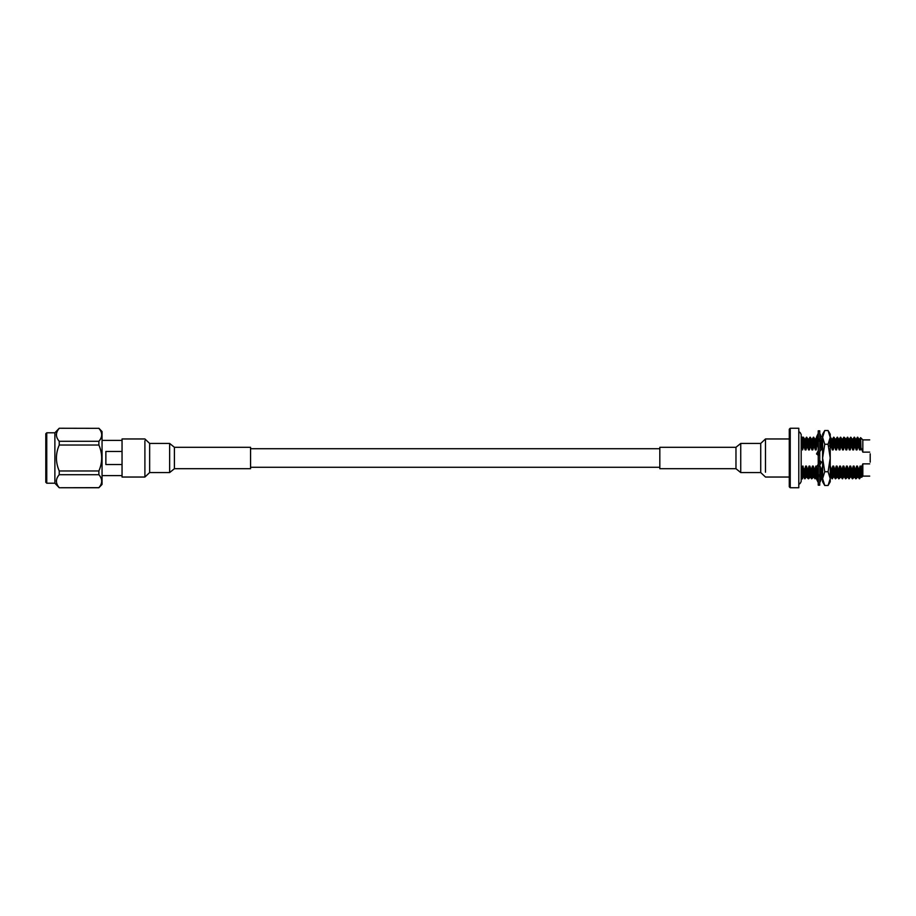 <?xml version="1.0" encoding="UTF-8"?>
<svg xmlns="http://www.w3.org/2000/svg" width="916" height="916" viewBox="0 0 916 916"><rect width="100%" height="100%" fill="white"/><g stroke="black" fill="none" stroke-linecap="round" stroke-linejoin="round"><path stroke-width="1.37" d="M822.602 437.172L822.602 434.195L824.732 430.52L822.602 437.39L824.732 444.26L822.602 458L822.602 478.828M830.148 446.207C830.491 434.356 830.835 434.356 831.19 446.207L832.346 449.905L831.762 439.073L830.217 437.172L830.217 478.828M824.732 430.52L828.087 430.52L830.217 434.195L830.217 437.39L828.087 444.26L830.217 458L828.087 471.74L824.732 471.74L822.602 458L822.602 437.39M824.732 485.48L822.602 481.805L822.602 478.61L824.732 485.48L828.087 485.48L830.217 478.61L830.217 481.805L828.087 485.48M828.087 444.26L824.732 444.26M828.087 430.52L830.217 437.39M824.732 471.74L822.602 478.61M828.087 471.74L830.217 478.61M819.751 458L819.751 485.182L818.24 485.182L818.24 430.818L819.751 430.818L819.751 458M819.751 482.583L821.457 479.079L819.751 479.079M817.519 479.079L816.534 479.079L818.24 482.583M820.198 479.079L819.751 479.881M818.24 477.889L818.515 474.591M819.751 450.397L819.465 455.252M818.24 465.603L818.515 460.748M819.751 438.111L819.465 441.409M820.198 477.03L819.751 477.923M821.045 477.591L820.473 479.079M817.519 436.921L817.278 437.539M817.931 438.684L818.24 438.077M820.473 436.921L821.457 436.921L819.751 433.417M818.24 433.417L816.534 436.921L818.24 436.921L818.24 436.119M819.751 441.065L821.457 439.451L819.751 435.054M818.24 438.317L816.534 442.428L818.24 442.508M818.24 441.168L816.534 442.428M819.751 451.691L821.457 449.08L819.751 445.462M818.24 450.729L816.534 453.889L818.24 455.344M819.751 465.271L821.457 462.111L819.751 460.656M818.24 464.309L816.534 466.92L818.24 470.538M819.751 477.683L821.457 473.572L819.751 473.492M821.457 473.572L819.751 474.832M818.24 474.935L816.534 476.549L818.24 480.946M789.283 486.797L789.283 429.203L790.233 428.253L790.233 487.747L789.283 486.797M790.233 487.747L798.798 487.747L798.798 428.253L790.233 428.253M801.179 469.828L802.553 469.828L802.553 478.828L801.179 478.828L801.179 481.473C800.263 483.568 799.473 484.358 798.798 483.854M870.2 453.832L870.2 462.168M798.798 432.146C799.473 431.642 800.263 432.432 801.179 434.528L801.179 437.172L802.553 437.172L802.553 446.172L801.179 446.172M802.553 446.172L802.553 448.634M805.279 469.793C804.924 481.644 804.58 481.644 804.225 469.793L802.553 466.095L802.553 469.828M869.719 452.138L862.826 452.138L862.826 439.863L860.593 437.642L859.758 439.073L860.387 449.905L860.948 447.661C860.719 434.882 860.49 434.459 860.261 446.39M860.868 466.095C861.258 479.515 861.635 480.316 862.013 468.511C861.773 480.35 861.544 480.053 861.315 467.618L860.868 466.095L860.021 466.095L860.204 471.397L860.628 476.95L861.658 477.282L862.826 476.137L862.826 463.862L869.719 463.862M861.315 467.618L862.826 463.943M862.826 452.057L860.948 447.661M860.662 476.927L859.563 478.805L858.052 476.927L857.468 466.095L856.62 466.095L855.647 469.793C855.991 481.644 856.334 481.644 856.689 469.793M859.677 469.793C859.322 481.644 858.979 481.644 858.624 469.793L857.468 466.095M858.086 476.95L855.75 478.805L854.662 476.927L854.067 466.095L853.22 466.095L852.246 469.793C852.59 481.644 852.933 481.644 853.288 469.793M856.277 469.793C855.922 481.644 855.578 481.644 855.223 469.793L854.067 466.095M854.685 476.95L852.349 478.805L851.262 476.927L850.666 466.095L849.819 466.095L848.846 469.793C849.189 481.644 849.533 481.644 849.888 469.793M852.876 469.793C852.521 481.644 852.178 481.644 851.834 469.793L850.666 466.095M849.819 466.095L850.437 476.95L851.262 476.927M850.46 476.927L848.949 478.805L847.861 476.927L847.277 466.095L846.418 466.095L845.445 469.793C845.789 481.644 846.132 481.644 846.487 469.793M849.476 469.793C849.121 481.644 848.777 481.644 848.434 469.793L847.277 466.095M847.884 476.95L845.548 478.805L844.46 476.927L843.876 466.095L843.018 466.095L842.044 469.793C842.388 481.644 842.743 481.644 843.086 469.793M846.075 469.793C845.72 481.644 845.376 481.644 845.033 469.793L843.876 466.095M843.018 466.095L843.636 476.95L844.46 476.927M843.659 476.927L842.56 478.805L841.06 476.927L840.476 466.095L839.617 466.095L838.644 469.793C838.987 481.644 839.342 481.644 839.686 469.793M842.674 469.793C842.331 481.644 841.976 481.644 841.632 469.793L840.476 466.095M841.083 476.95L838.747 478.805L837.659 476.927L837.075 466.095L836.216 466.095L835.243 469.793C835.587 481.644 835.942 481.644 836.285 469.793M839.274 469.793C838.93 481.644 838.575 481.644 838.232 469.793L837.075 466.095M837.682 476.95L835.346 478.805L834.258 476.927L833.675 466.095L832.827 466.095L831.842 469.793C832.186 481.644 832.541 481.644 832.884 469.793M835.873 469.793C835.529 481.644 835.174 481.644 834.831 469.793L833.675 466.095M832.827 466.095L833.434 476.95L834.258 476.927M833.457 476.927L832.369 478.805L830.858 476.927L830.274 466.095L829.427 466.095M832.472 469.793C832.129 481.644 831.774 481.644 831.43 469.793L830.274 466.095M822.602 478.06L821.732 478.782L821.366 473.652M821.354 473.538L821.228 469.793L820.072 466.095L819.225 466.095M821.732 478.782L820.427 474.809M820.335 473.137L820.072 466.095M818.022 475.141L817.679 469.335M816.797 466.519L815.824 466.095L814.839 469.793C815.194 481.644 815.538 481.644 815.881 469.793M817.118 475.999L816.717 467.297M816.694 466.679L816.671 466.095M817.278 476.95L814.954 478.805L813.855 476.927L813.271 466.095L812.423 466.095L811.439 469.793C811.794 481.644 812.137 481.644 812.492 469.793M815.469 469.793C815.125 481.644 814.782 481.644 814.427 469.793L813.271 466.095M813.889 476.95L811.553 478.805L810.454 476.927L809.87 466.095L809.023 466.095L808.038 469.793C808.393 481.644 808.736 481.644 809.091 469.793M812.068 469.793C811.725 481.644 811.381 481.644 811.026 469.793L809.87 466.095M808.679 469.793C808.324 481.644 807.981 481.644 807.626 469.793L806.469 466.095L805.622 466.095L806.229 476.95L808.565 478.805L810.454 476.927M807.065 476.927L806.469 466.095M806.263 476.927L804.752 478.805L803.664 476.927L803.069 466.095M856.998 449.905L856.38 439.05L855.533 439.05L856.139 449.905L856.998 449.905L857.971 446.207C857.628 434.356 857.273 434.356 856.929 446.207M857.342 446.207C857.685 434.356 858.04 434.356 858.384 446.207L859.54 449.905L858.956 439.073L857.456 437.195L856.357 439.073M850.54 446.207C850.884 434.356 851.239 434.356 851.582 446.207L852.739 449.905L853.597 449.905L852.979 439.05L854.468 437.195L855.555 439.073M853.597 449.905L854.571 446.207C854.227 434.356 853.872 434.356 853.529 446.207M850.197 449.905L849.579 439.05L848.731 439.05L849.338 449.905L850.197 449.905L851.17 446.207C850.827 434.356 850.472 434.356 850.128 446.207M852.739 449.905L852.155 439.073L850.655 437.195L849.556 439.073M843.739 446.207C844.094 434.356 844.438 434.356 844.781 446.207L845.937 449.905L846.796 449.905L846.178 439.05L847.666 437.195L848.754 439.073M846.796 449.905L847.769 446.207C847.426 434.356 847.082 434.356 846.727 446.207M840.338 446.207C840.693 434.356 841.037 434.356 841.38 446.207L842.548 449.905L843.396 449.905L842.777 439.05L843.854 437.195L846.178 439.05M843.396 449.905L844.369 446.207C844.025 434.356 843.682 434.356 843.327 446.207M839.995 449.905L839.388 439.05L838.529 439.05L839.148 449.905L839.995 449.905L840.968 446.207C840.625 434.356 840.281 434.356 839.926 446.207M842.548 449.905L841.953 439.073L840.453 437.195L839.354 439.073M833.537 446.207C833.892 434.356 834.236 434.356 834.591 446.207L835.747 449.905L836.594 449.905L835.987 439.05L837.464 437.195L838.552 439.073M836.594 449.905L837.567 446.207C837.224 434.356 836.88 434.356 836.526 446.207M832.346 449.905L833.194 449.905L833.01 444.603L832.587 439.05L831.728 439.05M833.194 449.905L834.178 446.207C833.823 434.356 833.48 434.356 833.125 446.207M835.747 449.905L835.163 439.073L833.652 437.195L832.552 439.073M830.217 448.153L830.778 446.207C830.423 434.356 830.079 434.356 829.724 446.207M822.602 440.573L822.602 438.65M820.393 446.825L820.358 440.481M813.145 446.207C813.488 434.356 813.843 434.356 814.187 446.207L815.343 449.905L816.19 449.905L815.583 439.05L816.648 437.195L817.026 441.936M816.19 449.905L817.049 442.634M812.79 449.905L812.183 439.05L811.336 439.05L811.942 449.905L812.79 449.905L813.774 446.207C813.431 434.356 813.076 434.356 812.732 446.207M815.343 449.905L814.759 439.073L813.66 437.195L812.16 439.073M806.343 446.207C806.687 434.356 807.042 434.356 807.385 446.207L808.542 449.905L809.389 449.905L808.782 439.05L810.271 437.195L811.358 439.073M809.389 449.905L810.374 446.207C810.03 434.356 809.675 434.356 809.332 446.207M806 449.905L805.382 439.05L804.534 439.05L805.141 449.905L806 449.905L806.973 446.207C806.63 434.356 806.275 434.356 805.931 446.207M808.542 449.905L807.958 439.073L806.458 437.195L805.359 439.073M802.599 449.905L803.572 446.207C803.229 434.573 802.897 434.344 802.553 445.52M804.557 439.073L803.469 437.195L802.553 438.043M860.021 466.095L859.036 469.793C859.391 481.644 859.735 481.644 860.09 469.793M857.227 476.95L856.62 466.095M853.827 476.95L853.22 466.095M847.037 476.95L846.418 466.095M840.235 476.95L839.617 466.095M836.835 476.95L836.216 466.095M822.625 466.095L821.641 469.793C821.995 481.644 822.339 481.644 822.683 469.793M816.431 476.95L815.824 466.095M813.03 476.95L812.423 466.095M809.63 476.95L809.023 466.095M805.622 466.095L804.649 469.793C804.992 481.644 805.336 481.644 805.691 469.793M853.941 446.207C854.285 434.356 854.639 434.356 854.983 446.207L856.139 449.905M847.14 446.207C847.495 434.356 847.838 434.356 848.182 446.207L849.338 449.905M845.937 449.905L845.353 439.073M836.938 446.207C837.293 434.356 837.636 434.356 837.991 446.207L839.148 449.905M820.759 440.115L820.988 446.207L822.144 449.905L821.56 439.073L822.385 439.05M818.194 439.176L817.083 437.218L817.415 441.42M817.473 442.794L818.24 448.187M809.744 446.207C810.087 434.356 810.442 434.356 810.786 446.207L811.942 449.905M802.943 446.207C803.286 434.356 803.641 434.356 803.985 446.207L805.141 449.905M802.553 477.454L802.553 474.477M859.54 449.905L860.387 449.905M822.144 449.905L822.992 449.905M98.882 428.253L102.054 431.573L102.054 484.427L98.882 487.747L59.231 487.747L54.88 483.201L46.75 483.201L45.8 482.251L45.8 433.749L46.75 432.799L54.88 432.799L59.231 428.253L98.882 428.333L59.231 428.253M56.38 434.814L56.426 434.024M56.38 481.186L56.426 480.396M101.733 481.186L101.687 481.976M101.733 457.989L101.687 459.58M101.733 434.814L101.687 435.604M122.046 475.61L102.054 475.61M122.046 440.39L102.054 440.39M122.046 451.485L105.867 451.485L105.867 464.515L122.046 464.515M98.882 487.747L98.882 487.667C102.615 483.362 102.615 479.034 98.882 474.706L98.882 470.973C102.615 462.351 102.615 453.706 98.882 445.027L98.882 441.294C102.615 436.989 102.615 432.661 98.882 428.333M98.882 445.027L59.231 445.027L59.231 441.294L98.882 441.294M98.882 474.706L59.231 474.706L59.231 470.973L98.882 470.973M59.231 487.747L98.882 487.667M54.88 483.201L54.88 432.799M59.231 474.706C55.498 479.011 55.498 483.339 59.231 487.667M59.231 445.027C55.498 453.683 55.498 462.328 59.231 470.973M59.231 428.333C55.498 432.638 55.498 436.966 59.231 441.294M46.75 483.201L46.75 432.799M735.972 468.706L659.818 468.706L659.818 447.294L735.972 447.294L735.972 468.706L740.735 472.564L760.727 472.564L760.727 443.436L765.49 438.959L789.283 438.959M174.406 447.294L174.406 468.706L250.56 468.706L250.56 447.294L174.406 447.294L169.643 443.436L149.651 443.436L144.9 438.959L122.046 438.959L122.046 477.041L144.9 477.041L144.9 440.722M740.735 471.408L740.735 443.436L735.972 447.294M765.49 472.232L765.49 438.959M169.643 443.55L169.643 472.564L149.651 472.564L144.9 477.041M149.651 443.436L149.651 472.564M659.818 467.286L250.56 467.286M659.818 448.714L250.56 448.714M801.179 434.528L801.179 481.473M869.719 439.886L862.826 439.886M869.719 476.114L862.826 476.114M820.679 476.95L819.774 477.087M820.484 437.218L821.56 439.073M830.881 476.95L830.033 476.95M803.687 476.95L802.84 476.95M858.933 439.05L859.78 439.05M852.132 439.05L852.979 439.05M841.93 439.05L842.777 439.05M835.129 439.05L835.987 439.05M818.137 439.05L818.984 439.05M814.736 439.05L815.583 439.05M807.935 439.05L808.782 439.05M760.727 472.564L765.49 477.041L789.283 477.041M740.735 443.436L760.727 443.436M169.643 472.564L174.406 468.706"/></g></svg>
